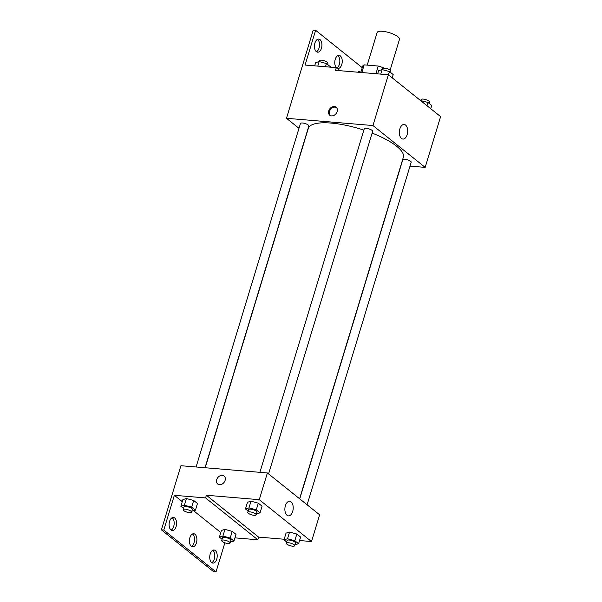<?xml version="1.0" encoding="UTF-8"?>
<svg xmlns="http://www.w3.org/2000/svg" width="602" height="602" viewBox="0 0 602 602"><rect width="100%" height="100%" fill="white"/><g stroke="black" fill="none" stroke-linecap="round" stroke-linejoin="round"><path stroke-width="0.9" d="M390.141 70.103L399.487 39.341A11.686 3.424 -163.1 0 0 394.25 34.555A11.686 3.424 -163.1 0 0 382.503 31.289A11.686 3.424 -163.1 0 0 377.123 32.546L367.228 65.121M384.302 68.184L384.309 68.184A15.69 4.598 -163.1 0 0 378.267 66.047L364.172 64.865A15.69 4.598 -163.1 0 0 362.735 66.122L360.809 72.451M375.934 73.715L378.267 66.047M361.84 72.541L364.172 64.865M298.991 128.324L286.477 118.293L313.228 30.1L315.629 30.303L305.079 65.046L336.3 67.657L335.487 70.329L388.373 74.761L440.604 116.607L425.178 167.386L410 166.114M328.752 110.873A5.109 3.943 128.7 0 1 336.157 107.239A5.109 3.943 128.7 0 1 336.036 113.688A5.109 3.943 128.7 0 1 329.761 115.215A5.109 3.943 128.7 0 1 328.752 110.873M286.477 118.293L372.947 125.54L388.373 74.761M268.575 473.902L372.646 131.349A4.38 1.287 -163.1 0 0 370.689 129.558A4.38 1.287 -163.1 0 0 366.279 128.331A4.38 1.287 -163.1 0 0 364.263 128.798L259.891 472.329M205.026 467.731L308.856 126.006A4.38 1.287 -163.1 0 0 306.892 124.208A4.38 1.287 -163.1 0 0 302.482 122.989A4.38 1.287 -163.1 0 0 300.466 123.455L196.094 466.986M372.947 125.54L425.178 167.386M307.11 504.777L411.189 162.224A4.38 1.287 -163.1 0 0 409.225 160.433A4.38 1.287 -163.1 0 0 404.815 159.206A4.38 1.287 -163.1 0 0 402.798 159.673L299.743 498.877M299.593 498.757L403.34 157.28A49.665 14.553 -163.1 0 0 372.119 133.095M363.864 130.122A49.665 14.553 -163.1 0 0 331.16 123.079A49.665 14.553 -163.1 0 0 308.307 128.407L205.207 467.746M407.163 134.675A7.329 4.139 -85.2 0 1 402.919 139.062A7.329 4.139 -85.2 0 1 399.404 131.417A7.329 4.139 -85.2 0 1 404.138 124.463A7.329 4.139 -85.2 0 1 407.163 134.675M336.495 107.555A5.109 3.943 -51.3 0 0 329.482 111.46A5.109 3.943 -51.3 0 0 330.152 115.479M336.3 67.657L340.122 70.72M315.629 30.303L362.261 67.665M317.502 39.348A6.569 3.71 -85.2 0 1 319.052 48.055A6.569 3.71 -85.2 0 1 316.471 51.734M358.13 71.894A6.569 3.71 -85.2 0 1 358.551 72.263M337.82 55.617A6.569 3.71 -85.2 0 1 339.362 64.331A6.569 3.71 -85.2 0 1 336.781 68.011M321.453 48.258A6.569 3.71 -85.2 0 1 317.638 52.193A6.569 3.71 -85.2 0 1 314.485 45.331A6.569 3.71 -85.2 0 1 318.736 39.092A6.569 3.71 -85.2 0 1 321.453 48.258M357.656 72.187A6.569 3.71 -85.2 0 1 359.364 71.638A6.569 3.71 -85.2 0 1 360.839 72.353M341.763 64.534A6.569 3.71 -85.2 0 1 337.955 68.47A6.569 3.71 -85.2 0 1 334.802 61.607A6.569 3.71 -85.2 0 1 339.046 55.369A6.569 3.71 -85.2 0 1 341.763 64.534M284.174 539.241L258.619 537.104L206.388 495.25L205.575 497.922L174.354 495.311L163.797 530.046L161.396 529.85L180.924 465.715L267.393 472.954L319.624 514.808L311.505 541.529L299.555 540.528M224.11 476.031A5.109 3.943 -51.3 0 0 216.705 479.674A5.109 3.943 128.7 0 1 224.102 476.031A5.109 3.943 128.7 0 1 223.989 482.488A5.109 3.943 128.7 0 1 217.713 484.016A5.109 3.943 128.7 0 1 216.705 479.674A5.109 3.943 -51.3 0 0 217.713 484.016M206.388 495.25L259.274 499.683L267.393 472.954M289.547 532.07L286.033 533.131L289.547 532.07L296.839 534.034L289.547 532.07L287.523 538.752L294.807 540.716L298.577 543.734L294.957 544.765M300.609 537.059L296.839 534.034L300.609 537.059L298.577 543.734M251.011 501.195L247.497 502.256L251.011 501.195L258.303 503.159L251.011 501.195L248.987 507.877L256.271 509.841L260.041 512.859L256.422 513.89M262.073 506.177L258.303 503.159L262.073 506.177L260.041 512.859M259.274 499.683L311.505 541.529M292.677 511.497A7.329 4.139 -85.2 0 1 288.433 515.876A7.329 4.139 -85.2 0 1 284.919 508.231A7.329 4.139 -85.2 0 1 289.652 501.278A7.329 4.139 -85.2 0 1 292.677 511.497M258.619 537.104L257.814 539.776L234.946 537.857M224.87 542.801L216.028 571.9L213.627 571.697L161.396 529.85M216.028 571.9L163.797 530.046M192.482 533.989A6.569 3.71 -85.2 0 1 194.025 542.703A6.569 3.71 -85.2 0 1 191.444 546.383M212.792 550.266A6.569 3.71 -85.2 0 1 214.771 556.669A6.569 3.71 -85.2 0 1 211.753 562.652M172.164 517.712A6.569 3.71 -85.2 0 1 174.144 524.116A6.569 3.71 -85.2 0 1 171.126 530.106M257.814 539.776L205.575 497.922M186.402 498.524L182.888 499.585L186.402 498.524L193.693 500.488L186.402 498.524L184.378 505.206L191.662 507.17L195.432 510.187L191.812 511.218M197.464 503.505L193.693 500.488L197.464 503.505L195.432 510.187M224.937 529.399L221.423 530.46L224.937 529.399L232.229 531.363L224.937 529.399L222.913 536.081L230.197 538.045L233.967 541.07L230.348 542.101M235.999 534.388L232.229 531.363L235.999 534.388L233.967 541.07M220.799 532.522L193.611 510.737M182.263 501.647L174.354 495.311M196.425 542.899A6.569 3.71 -85.2 0 1 192.61 546.834A6.569 3.71 -85.2 0 1 189.457 539.971A6.569 3.71 -85.2 0 1 193.709 533.733A6.569 3.71 -85.2 0 1 196.425 542.899M210.211 553.945A6.569 3.71 -85.2 0 1 214.019 550.01A6.569 3.71 -85.2 0 1 217.172 556.873A6.569 3.71 -85.2 0 1 212.927 563.111A6.569 3.71 -85.2 0 1 210.211 553.945M169.583 521.392A6.569 3.71 -85.2 0 1 173.399 517.457A6.569 3.71 -85.2 0 1 176.552 524.319A6.569 3.71 -85.2 0 1 172.3 530.558A6.569 3.71 -85.2 0 1 169.583 521.392M248.122 511.068L245.465 508.938L248.987 507.877M256.136 514.845L256.949 512.174A4.38 1.287 -163.1 0 0 254.985 510.376A4.38 1.287 -163.1 0 0 250.575 509.157A4.38 1.287 -163.1 0 0 248.558 509.623L247.746 512.294A4.38 1.287 -163.1 0 0 251.568 514.8A4.38 1.287 -163.1 0 0 256.136 514.845A4.38 1.287 -163.1 0 0 254.172 513.054A4.38 1.287 -163.1 0 0 249.762 511.828A4.38 1.287 -163.1 0 0 247.746 512.294M245.465 508.938L247.497 502.256M256.271 509.841L258.303 503.159M286.657 541.943L284.001 539.813L287.523 538.752M294.671 545.721L295.484 543.049A4.38 1.287 -163.1 0 0 293.52 541.258A4.38 1.287 -163.1 0 0 289.11 540.032A4.38 1.287 -163.1 0 0 287.094 540.498L286.281 543.17A4.38 1.287 -163.1 0 0 290.104 545.675A4.38 1.287 -163.1 0 0 294.671 545.721A4.38 1.287 -163.1 0 0 292.707 543.93A4.38 1.287 -163.1 0 0 288.298 542.703A4.38 1.287 -163.1 0 0 286.281 543.17M284.001 539.813L286.033 533.131M294.807 540.716L296.839 534.034M183.512 508.397L180.856 506.267L184.378 505.206M191.526 512.174L192.339 509.503A4.38 1.287 -163.1 0 0 190.375 507.704A4.38 1.287 -163.1 0 0 185.965 506.485A4.38 1.287 -163.1 0 0 183.949 506.952L183.143 509.623A4.38 1.287 -163.1 0 0 186.959 512.129A4.38 1.287 -163.1 0 0 191.526 512.174A4.38 1.287 -163.1 0 0 189.562 510.383A4.38 1.287 -163.1 0 0 185.153 509.157A4.38 1.287 -163.1 0 0 183.143 509.623M180.856 506.267L182.888 499.585M191.662 507.17L193.693 500.488M222.048 539.272L219.391 537.142L222.913 536.081M230.062 543.049L230.875 540.378A4.38 1.287 -163.1 0 0 228.91 538.587A4.38 1.287 -163.1 0 0 224.501 537.36A4.38 1.287 -163.1 0 0 222.484 537.827L221.679 540.506A4.38 1.287 -163.1 0 0 225.494 543.004A4.38 1.287 -163.1 0 0 230.062 543.049A4.38 1.287 -163.1 0 0 228.098 541.258A4.38 1.287 -163.1 0 0 223.696 540.032A4.38 1.287 -163.1 0 0 221.679 540.506M219.391 537.142L221.423 530.46M230.197 538.045L232.229 531.363M377.65 73.858L378.62 70.652L382.142 69.599L389.434 71.555L393.204 74.58L392.211 77.839M380.765 74.121L382.142 69.599M388.44 74.814L389.434 71.555M390.547 72.451L390.916 71.217A4.38 1.287 -163.1 0 0 388.952 69.426A4.38 1.287 -163.1 0 0 384.55 68.199A4.38 1.287 -163.1 0 0 382.533 68.673L382.24 69.621M420.52 100.519L427.969 102.438L431.739 105.455L430.746 108.714M426.976 105.696L427.969 102.438M429.083 103.326L429.452 102.092A4.38 1.287 -163.1 0 0 427.488 100.301A4.38 1.287 -163.1 0 0 423.086 99.074A4.38 1.287 -163.1 0 0 421.069 99.548L420.775 100.496M314.665 65.844L315.636 62.638L319.158 61.577L326.45 63.541L330.22 66.566L330.046 67.131M317.781 66.107L319.158 61.577M325.471 66.754L326.45 63.541M327.556 64.437L327.932 63.202A4.38 1.287 -163.1 0 0 325.968 61.412A4.38 1.287 -163.1 0 0 321.566 60.185A4.38 1.287 -163.1 0 0 319.549 60.651L319.256 61.607"/></g></svg>
